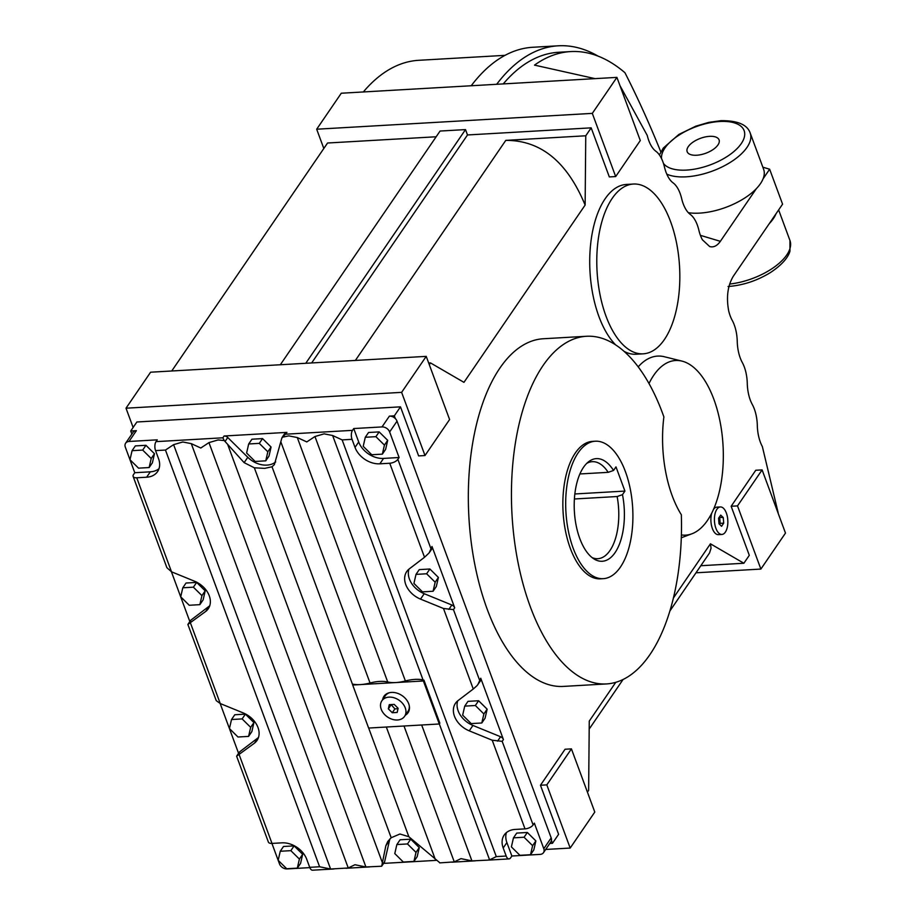 <?xml version="1.0" encoding="UTF-8"?>
<svg xmlns="http://www.w3.org/2000/svg" width="916" height="916" viewBox="0 0 916 916"><rect width="100%" height="100%" fill="white"/><g stroke="black" fill="none" stroke-linecap="round" stroke-linejoin="round"><path stroke-width="1.37" d="M409.315 705.984A13.763 10.179 34.4 0 1 407.975 711.377L404.597 716.335A13.763 10.179 -145.6 0 0 402.8 703.66A13.763 10.179 -145.6 0 0 389.002 697.133A13.763 10.179 -145.6 0 0 381.869 700.797A13.763 10.179 -145.6 0 0 383.655 713.461A13.763 10.179 -145.6 0 0 397.452 719.987A13.763 10.179 -145.6 0 0 404.597 716.335M439.291 723.983L439.852 723.171L423.936 680.153A27.537 12.824 159.7 0 1 423.055 679.958A27.537 12.824 -20.3 0 0 414.948 679.397A27.537 12.824 -20.3 0 0 405.387 680.977A27.537 12.824 159.7 0 1 395.815 682.557A27.537 12.824 159.7 0 1 387.72 681.996A27.537 12.824 -20.3 0 0 379.613 681.435A27.537 12.824 -20.3 0 0 370.041 683.004A27.537 12.824 159.7 0 1 360.48 684.584L352.706 685.031L368.621 728.048L439.291 723.983L423.375 680.977L360.48 684.584A27.537 12.824 159.7 0 1 353.267 684.218L352.706 685.031M282.22 437.275L284.819 433.463A4.053 3 34.4 0 1 286.926 432.386L281.807 438.169L274.388 464.595L272.018 466.782L264.713 468.374L254.35 467.801L244.125 462.649L224.237 440.562L222.851 437.802L224.088 436.005A4.053 3 34.4 0 1 227.763 437.505L247.789 457.29A21.057 15.572 -145.6 0 0 266.934 465.11A21.057 15.572 -145.6 0 0 275.67 461.927M389.976 838.85A21.057 15.572 -145.6 0 0 389.506 840.396L384.651 861.613L381.686 866.227L385.842 845.754L387.8 841.415L391.189 837.728L399.96 834.007L408.857 836.72L439.955 862.872M381.296 866.25L365.919 866.983L354.939 864.727L348.252 867.99L330.584 869.009L319.604 866.765L165.464 450.054L173.605 444.649L182.776 441.981L191.272 443.63L200.799 448.016L208.951 442.611L218.111 439.943L224.237 440.562M281.807 438.169L282.254 437.23L288.78 435.879L297.288 437.539L306.803 441.924L314.955 436.52L324.115 433.852L332.623 435.501L342.137 439.898L496.289 856.609L489.602 859.872L487.312 860.158L471.935 860.891L460.954 858.635L454.267 861.899L439.703 862.883M405.364 715.201A14.576 10.786 -145.6 0 0 408.032 712.74A14.576 10.786 -145.6 0 0 406.132 699.32A14.576 10.786 -145.6 0 0 391.521 692.416A14.576 10.786 -145.6 0 0 383.964 696.286A14.576 10.786 -145.6 0 0 382.636 699.664M405.983 714.308A14.576 10.786 -145.6 0 0 408.33 712.282M776.012 213.76A48.594 22.637 159.7 0 1 769.303 223.584L782.573 204.165L769.646 169.22L763.085 178.815A48.594 22.637 -20.3 0 1 756.376 188.627A48.594 22.637 159.7 0 1 699.584 213.119A48.594 22.637 159.7 0 1 688.351 212.707M666.791 174.154A48.594 22.637 -20.3 0 0 686.153 176.822A48.594 22.637 -20.3 0 0 733.155 160.495A48.594 22.637 -20.3 0 0 750.181 132.969L763.612 169.254A48.594 22.637 159.7 0 1 763.085 178.815M709.579 136.347A17.003 7.923 -20.3 0 0 693.126 142.049A17.003 7.923 -20.3 0 0 687.16 151.69A17.003 7.923 -20.3 0 0 696.652 155.239A17.003 7.923 -20.3 0 0 713.106 149.526A17.003 7.923 -20.3 0 0 719.071 139.885A17.003 7.923 -20.3 0 0 709.579 136.347M725.357 532.116A13.763 6.687 86.7 0 0 727.327 516.51A13.763 6.687 86.7 0 0 720.342 506.949A13.763 6.687 86.7 0 0 716.907 509.262A13.763 6.687 86.7 0 0 714.938 524.868A13.763 6.687 86.7 0 0 721.923 534.44A13.763 6.687 86.7 0 0 725.357 532.116M713.587 509.17A13.763 6.687 -93.3 0 1 716.816 507.155L720.342 506.949M603.255 578.66L600.427 578.832A68.837 33.434 -93.3 0 1 565.493 531.005A68.837 33.434 -93.3 0 1 575.34 452.973A68.837 33.434 -93.3 0 1 592.526 441.375L595.354 441.214A68.837 33.434 86.7 0 0 578.168 452.813A68.837 33.434 86.7 0 0 568.321 530.845A68.837 33.434 86.7 0 0 603.255 578.66A68.837 33.434 86.7 0 0 620.43 567.073A68.837 33.434 86.7 0 0 630.277 489.041A68.837 33.434 86.7 0 0 595.354 441.214M579.897 473.961L608.19 472.335L613.537 470.458A51.399 24.961 86.7 0 0 588.507 461.801A51.399 24.961 86.7 0 0 583.526 467.286A51.399 24.961 86.7 0 0 574.893 517.391A51.399 24.961 86.7 0 0 594.095 559A51.399 24.961 86.7 0 0 615.083 552.6A51.399 24.961 86.7 0 0 622.491 494.651L617.144 496.529A48.594 23.598 86.7 0 1 609.976 550.516A48.594 23.598 86.7 0 1 597.85 558.691A48.594 23.598 86.7 0 1 592.102 557.604M574.401 498.98L617.144 496.529M608.19 472.335A48.594 23.598 86.7 0 0 592.274 461.675A48.594 23.598 86.7 0 0 586.698 463.416M574.847 493.964L624.93 491.079L615.987 466.885L613.537 470.458M624.93 491.079L622.491 494.651M271.915 843.418L279.483 863.88A6.481 4.798 34.4 0 0 287.12 868.929L309.826 867.624M220.149 703.499L238.572 753.307M171.418 571.767L189.841 621.575M334.088 868.963L312.539 870.2A6.481 3.149 86.7 0 1 309.711 867.326L306.723 859.265A21.057 15.572 -145.6 0 0 281.888 842.846L271.995 843.418A6.481 3.023 159.7 0 1 268.377 842.067L236.614 756.192L254.408 743.197A21.057 15.572 -145.6 0 0 257.007 740.472A21.057 15.572 -145.6 0 0 243.209 712.923L220.252 703.545L216.256 700.648L187.883 624.46L205.676 611.464A21.057 15.572 -145.6 0 0 208.276 608.739A21.057 15.572 -145.6 0 0 194.478 581.191L171.521 571.813L136.747 477.786A6.481 3.023 -20.3 0 1 133.129 476.435A6.481 3.023 -20.3 0 1 133.553 474.511L134.778 472.713L150.327 471.82A21.057 15.572 -145.6 0 0 159.018 468.66M136.747 477.786L146.64 477.213A21.057 15.572 -145.6 0 0 157.552 471.625A21.057 15.572 -145.6 0 0 158.548 458.687L155.56 450.615A6.481 3.149 86.7 0 1 156.041 441.638L157.266 439.84L128.996 441.466A6.481 4.798 -145.6 0 0 125.641 443.184A6.481 4.798 -145.6 0 0 125.332 447.168L134.778 472.713M426.226 356.37L401.62 392.357L126.007 408.204L150.602 372.205L426.226 356.37L449.596 419.539L425.001 455.538L418.635 455.905L400.487 406.841L136.873 421.99L130.725 430.989L131.87 434.081M436.153 136.77L327.562 143.011L171.739 370.991M723.262 517.574L723.697 523.162L721.568 526.288L719.003 523.815L718.579 518.216L720.709 515.101L723.262 517.574L719.22 517.277M723.697 523.162L720.159 523.368L719.736 517.78M719.518 524.307L720.159 523.368M721.923 534.44L718.396 534.646A13.763 6.687 -93.3 0 1 712.007 527.467A13.763 6.687 -93.3 0 1 711.743 513.12M616.915 77.379L592.308 113.378L316.684 129.213L341.29 93.226L616.915 77.379L640.284 140.56L615.678 176.559L609.323 176.925L591.175 127.851L585.759 135.786L585.129 205.07L463.954 382.35L430.509 362.919L429.306 364.683M400.487 406.841L394.338 415.841L395.357 418.612A6.481 4.798 34.4 0 1 397.029 421.177L389.644 431.974A6.481 4.798 34.4 0 0 382.006 426.925L353.736 428.551L358.706 441.993A21.057 15.572 -145.6 0 0 383.552 458.412L399.101 457.519L389.644 431.974M543.795 848.685L534.349 823.152L533.112 824.95A6.481 3.023 159.7 0 1 525.005 828.877L515.113 829.438A21.057 15.572 -145.6 0 0 504.189 835.037A21.057 15.572 -145.6 0 0 503.193 847.976L506.182 856.036A6.481 3.149 -93.3 0 0 509.01 858.91A6.481 3.149 -93.3 0 0 510.636 857.811L511.861 856.013L540.131 854.388A6.481 4.798 -145.6 0 0 543.486 852.67A6.481 4.798 -145.6 0 0 543.795 848.685L551.18 837.888A6.481 4.798 34.4 0 1 551.432 840.533L552.462 843.304L558.611 834.304L540.463 785.241L565.069 749.242L571.424 748.876L594.793 812.057L570.187 848.056L546.818 784.875L571.424 748.876M587.431 792.145L588.633 790.382L589.263 721.098L615.758 682.328M673.409 597.988L710.438 543.806L743.872 563.248L749.299 555.325L731.151 506.262L755.757 470.263L762.112 469.897L785.481 533.078L760.875 569.065L696.011 572.798M778.096 513.12A257.533 125.103 86.7 0 0 778.199 512.971L762.352 446.573A27.801 13.511 86.7 0 1 757.314 425.459A27.537 13.374 -93.3 0 0 752.322 404.54A27.801 13.511 86.7 0 1 747.273 383.403A27.537 13.374 -93.3 0 0 742.281 362.484A27.801 13.511 86.7 0 1 737.243 341.347A27.537 13.374 -93.3 0 0 732.239 320.405A27.537 13.374 86.7 0 1 728.678 310.822C726.159 297.208 727.693 285.689 733.281 276.277L769.303 223.584M756.376 188.627L720.354 241.332L700.397 235.343M619.937 85.554L647.257 135.453A27.801 13.511 -93.3 0 0 655.902 151.289A27.537 13.374 86.7 0 1 664.455 166.998A27.801 13.511 -93.3 0 0 673.1 182.868A27.537 13.374 86.7 0 1 681.653 198.577A27.801 13.511 86.7 0 0 690.298 214.447A27.537 13.374 -93.3 0 1 698.862 230.179A27.537 13.374 86.7 0 0 702.4 239.797L709.705 246.576C713.598 247.618 717.148 245.866 720.354 241.332M606.461 683.931L563.351 686.416A174.12 84.581 -93.3 0 1 475.003 565.458A174.12 84.581 -93.3 0 1 499.907 368.072A174.12 84.581 -93.3 0 1 543.371 338.748L586.48 336.275A174.12 84.581 86.7 0 0 543.016 365.599A174.12 84.581 86.7 0 0 518.112 562.974A174.12 84.581 86.7 0 0 606.461 683.931A174.12 84.581 86.7 0 0 649.925 654.608A174.12 84.581 86.7 0 0 681.332 514.723A89.081 43.27 -93.3 0 1 663.882 416.906A174.12 84.581 86.7 0 0 586.48 336.275M638.2 366.858A92.894 45.124 -93.3 0 1 664.386 356.748L681.973 361.11A87.467 42.491 86.7 0 0 653.772 375.228A87.467 42.491 86.7 0 0 648.997 383.529M615.678 344.908A85.039 41.312 86.7 0 1 605.133 198.772A85.039 41.312 -93.3 0 1 626.361 184.448L633.425 184.036A85.039 41.312 86.7 0 0 612.209 198.36A85.039 41.312 -93.3 0 0 600.037 294.757A85.039 41.312 -93.3 0 0 643.192 353.828L636.116 354.24A85.039 41.312 86.7 0 1 624.048 351.332M430.509 362.919L428.688 363.022M355.374 360.435L505.781 140.377L585.759 135.786M505.781 140.377C540.761 140.228 567.21 161.789 585.129 205.07M710.438 543.806L711.068 548.18L709.579 552.898L669.859 611.052M743.872 563.248L700.843 565.722M762.833 167.17L769.646 169.22M681.378 534.944A87.467 42.491 86.7 0 0 691.901 533.799A87.467 42.491 86.7 0 0 707.473 520.403A87.467 42.491 86.7 0 0 721.11 427.543A87.467 42.491 86.7 0 0 681.973 361.11M633.425 184.036A85.039 41.312 86.7 0 1 676.581 243.118A85.039 41.312 86.7 0 1 664.421 339.504A85.039 41.312 -93.3 0 1 643.192 353.828M660.825 151.907A809.858 393.388 86.7 0 0 624.952 72.73A257.533 125.103 86.7 0 0 570.668 51.582A257.533 125.103 86.7 0 0 534.509 65.116L595.057 78.639M762.112 469.897L737.506 505.895L731.151 506.262M471.236 85.749A264.014 128.24 -93.3 0 1 532.837 47.266L558.279 45.8A264.014 128.24 -93.3 0 1 598.079 56.128M503.262 83.906A257.533 125.103 -93.3 0 1 558.657 52.269L570.668 51.582M496.678 84.295A264.014 128.24 -93.3 0 1 558.279 45.8M363.331 91.955A257.533 125.103 -93.3 0 1 418.726 60.307L505.025 55.349M592.308 113.378L615.678 176.559M323.817 148.484L316.684 129.213M280.33 364.751L440.069 131.045L465.511 129.591L467.492 134.961L591.175 127.851M540.463 785.241L546.818 784.875M545.684 849.464L570.187 848.056M125.641 443.184L133.015 432.386A6.481 4.798 34.4 0 1 136.381 430.669L128.996 441.466M130.725 430.989L136.381 430.669M552.462 843.304L549.783 843.464M383.632 863.387L436.256 860.364M286.926 432.386L224.088 436.005M408.96 569.134A21.057 15.572 -145.6 0 0 424.211 593.705L451.851 605.007A4.053 3 34.4 0 1 454.691 607.812L432.009 546.497L429.135 552.909L424.532 557.271L389.747 463.244L379.854 463.817A21.057 15.572 -145.6 0 1 355.019 447.397L352.03 439.325A6.481 3.149 -93.3 0 1 352.511 430.348L353.736 428.551M382.006 426.925L389.392 416.127L394.338 415.841M425.001 455.538L401.62 392.357M133.129 427.474L126.007 408.204M305.772 363.286L465.511 129.591M311.669 362.954L467.492 134.961M737.506 505.895L760.875 569.065M551.432 840.533A6.481 4.798 34.4 0 1 550.871 841.873L543.486 852.67M389.392 416.127A6.481 4.798 34.4 0 1 395.357 418.612M237.977 737.002L248.591 736.395L250.663 727.35L242.122 718.911L231.519 719.529L229.447 728.563L237.977 737.002M248.591 736.395L251.854 731.621L253.927 722.575L245.385 714.148L234.782 714.755L231.519 719.529M242.122 718.911L245.385 714.148M250.663 727.35L253.927 722.575M471.202 723.594L481.805 722.987L483.877 713.942L475.347 705.515L464.733 706.122L462.66 715.167L471.202 723.594M481.805 722.987L485.068 718.213L487.14 709.179L478.61 700.74L467.996 701.347L464.733 706.122M475.347 705.515L478.61 700.74M483.877 713.942L487.14 709.179M189.246 605.27L199.86 604.652L201.932 595.618L193.391 587.179L182.788 587.786L180.715 596.831L189.246 605.27M199.86 604.652L203.123 599.888L205.195 590.843L196.654 582.416L186.051 583.023L182.788 587.786M193.391 587.179L196.654 582.416M201.932 595.618L205.195 590.843M403.326 862.036L413.929 861.418L416.001 852.384L407.471 843.945L396.857 844.552L394.785 853.597L403.326 862.036M413.929 861.418L417.192 856.655L419.265 847.609L410.723 839.182L400.12 839.789L396.857 844.552M407.471 843.945L410.723 839.182M416.001 852.384L419.265 847.609M138.534 468.156L149.136 467.549L151.209 458.504L142.678 450.065L132.064 450.683L129.992 459.718L138.534 468.156M149.136 467.549L152.399 462.775L154.472 453.729L145.942 445.302L135.328 445.909L132.064 450.683M142.678 450.065L145.942 445.302M151.209 458.504L154.472 453.729M286.708 868.734L297.322 868.128L299.395 859.082L290.853 850.655L280.25 851.262L278.178 860.307L286.708 868.734M297.322 868.128L300.585 863.353L302.658 854.307L294.116 845.88L283.502 846.487L280.25 851.262M290.853 850.655L294.116 845.88M299.395 859.082L302.658 854.307M519.933 855.326L530.536 854.72L532.608 845.674L524.078 837.247L513.464 837.854L511.391 846.899L519.933 855.326M530.536 854.72L533.799 849.945L535.871 840.911L527.341 832.472L516.727 833.091L513.464 837.854M524.078 837.247L527.341 832.472M532.608 845.674L535.871 840.911M371.747 454.748L382.361 454.141L384.434 445.096L375.892 436.669L365.289 437.275L363.217 446.321L371.747 454.748M382.361 454.141L385.625 449.367L387.697 440.333L379.155 431.894L368.553 432.501L365.289 437.275M375.892 436.669L379.155 431.894M384.434 445.096L387.697 440.333M416.001 574.389L413.929 583.423L422.471 591.862L433.085 591.255L435.157 582.21L426.616 573.771L416.001 574.389L419.265 569.615L429.879 569.008L426.616 573.771M435.157 582.21L438.409 577.435L429.879 569.008M433.085 591.255L436.337 586.48L438.409 577.435M255.14 461.446L265.755 460.84L267.827 451.794L259.285 443.367L248.683 443.974L246.61 453.019L255.14 461.446M265.755 460.84L269.006 456.076L271.079 447.031L262.548 438.592L251.934 439.211L248.683 443.974M259.285 443.367L262.548 438.592M267.827 451.794L271.079 447.031M236.614 756.169L239.294 752.254A4.053 3 34.4 0 1 239.797 751.727L258.094 737.792A21.057 15.572 -145.6 0 0 258.461 737.506M458.057 700.58A21.057 15.572 -145.6 0 0 455.458 703.305A21.057 15.572 -145.6 0 0 469.255 730.842L492.213 740.22L502.186 741.342L503.422 739.544L480.74 678.229A4.053 3 34.4 0 1 480.556 680.725L477.03 685.66L473.263 689.004L458.057 700.58M457.691 700.866A21.057 15.572 -145.6 0 0 472.942 725.449L500.583 736.739A4.053 3 34.4 0 1 503.422 739.544M480.74 678.229L477.866 684.641M187.883 624.437L190.562 620.51A4.053 3 34.4 0 1 191.066 619.995L209.363 606.06A21.057 15.572 -145.6 0 0 209.73 605.774M171.521 571.813L166.884 567.68L133.129 476.435M384.651 861.613A4.053 3 34.4 0 1 384.308 862.391L381.709 866.192M506.422 832.598A21.057 15.572 -145.6 0 0 506.892 842.571L511.861 856.013M389.747 463.244A6.481 3.023 -20.3 0 0 397.865 459.317L399.101 457.519M424.532 557.271L409.326 568.847A21.057 15.572 -145.6 0 0 406.727 571.561A21.057 15.572 -145.6 0 0 420.524 599.11L443.481 608.487L453.466 609.609L454.691 607.812M432.009 546.497A4.053 3 34.4 0 1 431.825 548.982L429.135 552.909M384.285 695.851A14.576 10.786 -145.6 0 0 383.243 698.771M423.936 680.153L423.375 680.977M551.18 837.888L397.029 421.177M381.869 700.797L385.247 695.839A13.763 10.179 34.4 0 1 389.792 692.633M397.166 712.453L392.277 712.74L388.338 708.847L389.289 704.667L394.189 704.393L398.128 708.286L397.166 712.453M391.063 704.564L394.899 708.892L398.025 708.709M390.96 704.999L388.338 708.847M394.899 708.892L392.277 712.74M370.041 683.004L280.8 441.741M435.421 859.735L386.334 727.029M391.189 837.728L254.35 467.801M408.857 836.72L368.667 728.048M352.74 684.996L272.018 466.782M382.419 862.78L227.798 444.787M454.267 861.899L404.002 726.022M387.72 681.996L297.288 437.539M405.387 680.977L314.955 436.52M423.055 679.958L332.623 435.501M471.935 860.891L421.669 725.003M489.602 859.872L439.325 723.949M365.919 866.983L208.951 442.611M348.252 867.99L191.272 443.63M778.646 209.913L789.958 240.507A48.594 22.637 159.7 0 1 729.64 284.052M663.47 163.449A43.728 20.37 -20.3 0 0 686.508 170.09A43.728 20.37 -20.3 0 0 741.273 143.594A43.728 20.37 -20.3 0 0 719.724 121.496A43.728 20.37 -20.3 0 0 661.558 158.663M156.041 441.638L222.851 437.802M285.689 434.195L352.511 430.348M254.408 743.197L258.094 737.792M236.775 756.135L239.797 751.727M469.255 730.842L472.942 725.449M497.56 741.147L500.583 736.739M205.676 611.464L209.363 606.06M188.043 624.403L191.066 619.995M385.842 845.754L389.506 840.396M146.64 477.213L150.327 471.82M503.193 847.976L506.892 842.571M379.854 463.817L383.552 458.412M355.019 447.397L358.706 441.993M420.524 599.11L424.211 593.705M448.829 609.415L451.851 605.007M244.125 462.649L247.789 457.29M225.084 441.42L227.763 437.505M330.584 869.009L173.605 444.649M352.03 439.325L342.137 439.898M430.783 548.295L397.865 459.317M479.515 680.038L453.466 609.609M533.112 824.95L502.186 741.342M165.464 450.054L155.56 450.615M496.289 856.609L506.182 856.036M309.711 867.326L319.604 866.765M525.005 828.877L492.213 740.22M473.263 689.004L443.481 608.487M220.252 703.545L190.471 623.029M271.995 843.418L239.202 754.773M750.181 132.969C747.238 124.61 737.495 120.511 720.938 120.672L708.87 122.355L695.839 126.168L678.882 134.434L663.333 148.014L659.405 154.964M589.183 729.079L623.086 679.477M691.901 533.799L681.298 537.772M728.06 286.513C742.773 285.414 756.788 280.834 770.116 272.75C784.611 263.293 788.894 255.221 789.958 251.167L789.958 240.507M509.01 858.91L487.415 860.147M475.438 860.834L451.977 862.185M369.583 866.925L345.962 868.276"/></g></svg>
